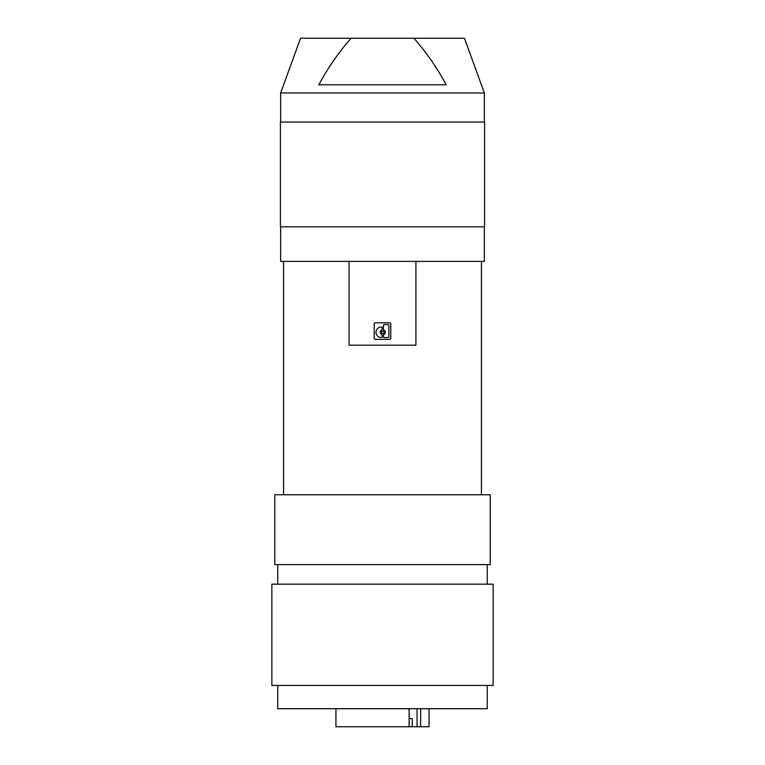 <?xml version="1.0" encoding="UTF-8"?>
<svg xmlns="http://www.w3.org/2000/svg" width="765" height="765" viewBox="0 0 765 765"><rect width="100%" height="100%" fill="white"/><g stroke="black" fill="none" stroke-linecap="round" stroke-linejoin="round"><path stroke-width="1.15" d="M383.906 334.582A2.525 2.525 -90 0 0 383.906 330.04A0.87 0.87 -90 0 1 383.418 329.256L383.418 325.45A0.87 0.87 -90 0 1 384.288 324.58L388.027 324.58A0.87 0.87 -90 0 1 388.907 325.45L388.907 336.696A0.87 0.87 -90 0 1 388.027 337.575L384.288 337.575A0.87 0.87 -90 0 1 383.418 336.696L383.418 335.376A0.87 0.87 -90 0 1 383.906 334.582M380.282 332.316A2.525 2.525 -90 0 0 381.706 334.582A0.87 0.87 -90 0 1 382.194 335.376L382.194 336.696A0.87 0.87 -90 0 1 381.305 337.575A5.259 5.259 -90 0 1 375.988 332.316A5.259 5.259 -90 0 1 381.305 327.057A0.87 0.87 -90 0 1 382.194 327.927L382.194 329.256A0.87 0.87 -90 0 1 381.706 330.04A2.525 2.525 -90 0 0 380.282 332.316M381.544 332.316A1.262 1.262 -90 0 0 382.806 333.578A1.262 1.262 -90 0 0 384.068 332.316A1.262 1.262 -90 0 0 382.806 331.054A1.262 1.262 -90 0 0 381.544 332.316M445.88 84.293L446.167 84.81L318.833 84.81C327.803 68.037 338.541 52.517 351.049 38.25L300.559 38.25L280.65 92.957L280.65 122.056M446.167 84.81C437.197 68.037 426.459 52.517 413.951 38.25L464.441 38.25L484.35 92.957L280.65 92.957M382.5 226.813L484.58 226.813L484.58 122.056L280.42 122.056L280.42 226.813L382.5 226.813M280.65 226.813L280.65 261.381L484.35 261.381L484.35 226.813M283.557 494.764L283.557 261.381M481.443 261.381L481.443 494.764M349.07 261.381L349.07 345.187L415.93 345.187L415.93 261.381M373.11 564.599L490.231 564.599L490.231 494.764L274.769 494.764L274.769 564.599L373.11 564.599M493.138 584.164L271.862 584.164L271.862 685.43L493.138 685.43L493.138 584.164M277.743 685.43L277.743 708.706L487.257 708.706L487.257 685.43M429.06 708.706L429.06 726.75L420.674 726.75L420.674 708.706M417.068 708.706L417.068 726.75L335.94 726.75L335.94 708.706M409.151 726.75L409.151 708.706M417.068 726.75L420.674 726.75M409.151 718.603L412.268 718.603L412.268 726.75M375.376 322.782L389.624 322.782A1.167 1.167 -90 0 1 390.791 323.949L390.791 338.207A1.167 1.167 -90 0 1 389.624 339.373L375.376 339.373A1.167 1.167 -90 0 1 374.209 338.207L374.209 323.949A1.167 1.167 -90 0 1 375.376 322.782M435.017 66.182L435.983 67.703M351.049 38.25L413.951 38.25M487.257 564.599L487.257 584.164M277.743 564.599L277.743 584.164M484.35 92.957L484.35 122.056"/></g></svg>
